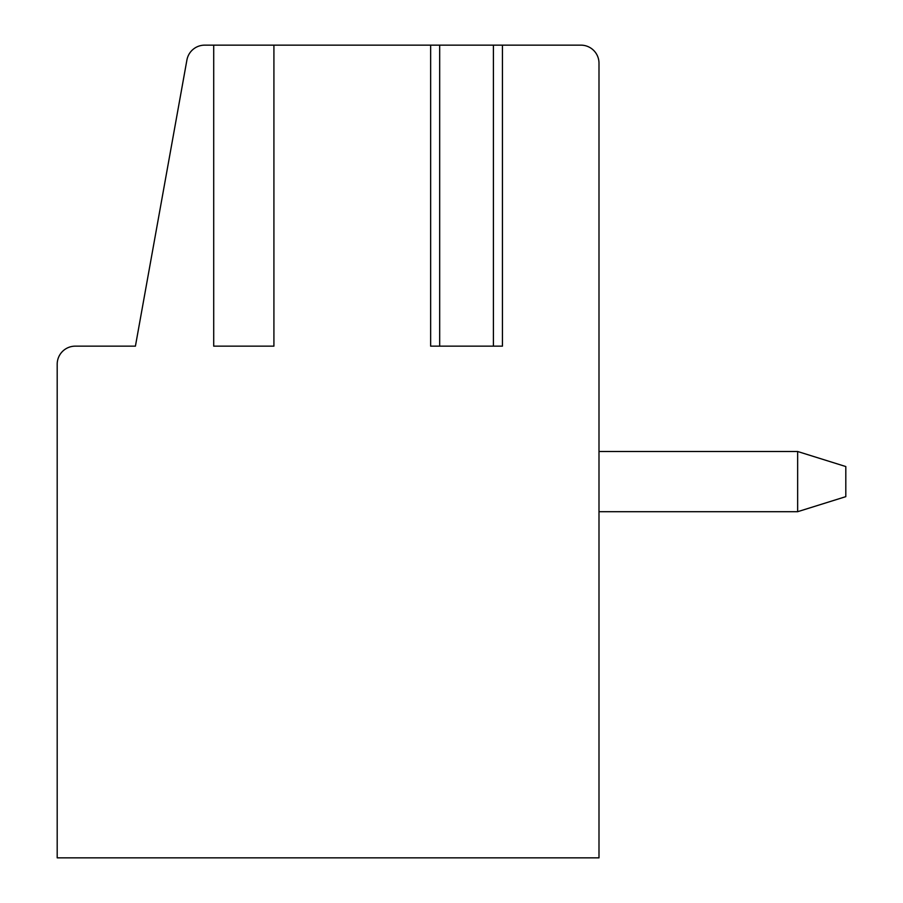 <?xml version="1.0" encoding="UTF-8"?>
<svg xmlns="http://www.w3.org/2000/svg" width="903" height="903" viewBox="0 0 903 903"><rect width="100%" height="100%" fill="white"/><g stroke="black" fill="none" stroke-linecap="round" stroke-linejoin="round"><path stroke-width="1.35" d="M213.706 45.15L213.706 346.154L273.914 346.154L273.914 45.15L204.676 45.15A18.06 18.06 0 0 0 186.91 60.016L135.416 346.154L75.254 346.154A18.06 18.06 0 0 0 57.194 364.214L57.194 857.85L598.994 857.85L598.994 63.21A18.06 18.06 0 0 0 580.934 45.15L493.41 45.15L493.41 346.154L502.44 346.154L502.44 45.15M430.652 45.15L439.682 45.15L439.682 346.154L430.652 346.154L430.652 45.15L273.914 45.15M580.934 45.15L568.89 45.15M439.682 45.15L493.41 45.15M598.994 511.696L598.994 857.85L598.994 511.696L598.994 857.85L598.994 511.696L598.994 857.85L598.994 511.696L598.994 857.85L598.994 511.696L598.994 857.85L598.994 511.696L797.654 511.696L797.654 451.5L845.806 466.546L845.806 496.65L797.654 511.696M598.994 451.5L598.994 63.21L598.994 451.5L598.994 63.21L598.994 451.5L598.994 63.21L598.994 451.5L598.994 63.21L598.994 451.5L598.994 63.21L598.994 451.5L797.654 451.5M439.682 346.154L493.41 346.154"/></g></svg>
